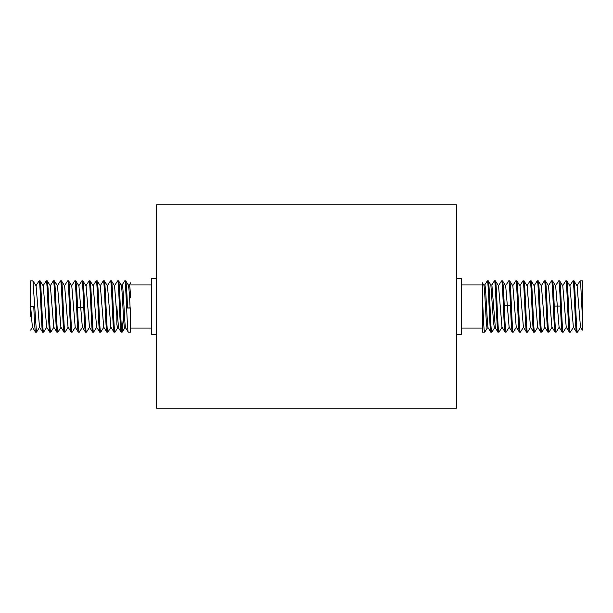<?xml version="1.0" encoding="UTF-8"?>
<svg xmlns="http://www.w3.org/2000/svg" width="613" height="613" viewBox="0 0 613 613"><rect width="100%" height="100%" fill="white"/><g stroke="black" fill="none" stroke-linecap="round" stroke-linejoin="round"><path stroke-width="0.92" d="M30.65 316.3L30.65 280.815L32.956 280.869L36.451 332.185L35.562 332.185C34.964 330.645 34.366 322.086 33.776 306.5L30.65 306.5L32.374 327.158M32.343 327.112L35.562 332.185M53.285 280.953L53.4 280.815C54.588 279.16 55.775 333.679 56.971 332.185L57.86 332.185C56.68 333.932 55.477 279.199 54.289 280.815L57.515 285.888L60.886 327.104L64.028 332.123L65.001 332.185C63.813 333.794 62.618 279.145 61.43 280.815L61.515 280.884M53.4 280.815L54.289 280.815M50.358 285.865L53.745 327.104L56.971 332.185M35.906 285.888L39.125 280.815C40.32 279.298 41.5 333.71 42.695 332.185L43.584 332.185C42.397 333.824 41.217 279.405 40.014 280.815L43.232 285.88M39.125 280.815L40.014 280.815M43.048 285.88L46.266 280.815C47.469 279.405 48.649 333.824 49.837 332.185L50.726 332.185C49.53 333.679 48.343 279.16 47.155 280.815L50.373 285.888M46.266 280.815L47.155 280.815M46.611 327.104L49.837 332.185M60.426 280.946L61.43 280.815M60.541 280.815C61.729 279.199 62.932 333.932 64.112 332.185M67.553 280.969L67.675 280.815C68.863 279.145 70.058 333.794 71.246 332.185L72.135 332.185C70.947 333.847 69.759 279.237 68.564 280.815L71.782 285.896L75.2 327.158M67.675 280.815L68.564 280.815M64.618 285.842L68.028 327.112L71.246 332.185M74.702 280.946L74.817 280.815C76.004 279.237 77.2 333.847 78.387 332.185L79.276 332.185C78.686 330.744 78.104 322.446 77.522 307.282C76.916 291.275 76.311 282.455 75.706 280.815L78.916 285.888L82.341 327.158M74.817 280.815L75.706 280.815M75.169 327.112L78.387 332.185M78.732 285.88L81.95 280.815C82.563 282.455 83.169 291.275 83.774 307.282C84.356 322.446 84.939 330.744 85.521 332.185L86.41 332.185C85.215 333.702 84.035 279.221 82.839 280.815L86.058 285.888L89.483 327.166M82.311 327.112L85.521 332.185M81.95 280.815L82.839 280.815M103.245 280.961L103.367 280.815C104.555 279.153 105.742 333.756 106.938 332.185L107.827 332.185C106.639 333.901 105.444 279.199 104.256 280.815L107.474 285.888L110.869 327.143M103.367 280.815L104.256 280.815M100.317 285.857L103.712 327.112L106.938 332.185M85.874 285.88L89.092 280.815C90.28 279.221 91.467 333.702 92.663 332.185L93.551 332.185C92.356 333.786 91.176 279.359 89.981 280.815L93.199 285.88L96.601 327.15M89.092 280.815L89.981 280.815M96.126 280.915L96.226 280.815C97.429 279.359 98.609 333.786 99.796 332.185L100.685 332.185C99.498 333.756 98.302 279.153 97.115 280.815L100.34 285.888M96.226 280.815L97.115 280.815M96.578 327.104L99.796 332.185M110.386 280.946L110.501 280.815C111.689 279.199 112.892 333.901 114.072 332.185L114.96 332.185C113.773 333.801 112.577 279.114 111.39 280.815L111.474 280.877M110.501 280.815L111.39 280.815M110.853 327.104L114.072 332.185M117.527 280.946L117.642 280.815C118.822 279.114 120.025 333.801 121.213 332.185L122.102 332.185C120.914 333.84 119.727 279.313 118.531 280.815L121.205 285.03M117.642 280.815L118.531 280.815M118.577 328.047L117.55 328.047L116.853 324.154L116.853 306.745L118.524 327.97L121.213 332.185M124.661 280.953L124.776 280.815C125.972 279.313 127.159 333.84 128.347 332.185L130.646 332.185L130.646 308.055L127.519 308.055C126.906 291.642 126.286 282.562 125.665 280.815L128.347 285.022L129.328 284.953C129.772 285.351 130.209 289.642 130.646 297.841L130.646 295.274M124.776 280.815L125.665 280.815M125.665 327.97L128.347 332.185M36.067 285.842L39.516 327.166M43.239 285.888L46.642 327.158M68.212 327.12L65.001 332.185M117.642 327.978L114.96 332.185M123.435 316.323L122.102 332.185M114.577 285.842L116.853 316.155M130.646 282.792L129.243 285.022M125.765 328.047C124.585 329.541 123.389 283.727 122.194 284.953L121.152 284.953M130.646 328.047L151.334 328.047M130.646 284.953L151.334 284.953M461.666 284.953L482.354 284.953M483.711 284.953L484.745 284.953C485.94 283.666 487.136 329.541 488.316 328.047M461.666 328.047L482.354 328.047M121.113 284.953C122.309 283.727 123.504 329.541 124.684 328.047L125.719 328.047M495.404 328.047L494.377 328.047L493.503 322.047L490.86 284.976L491.887 284.953L495.365 327.986M483.672 284.953C484.86 283.666 486.055 329.541 487.235 328.047L488.27 328.047M156.507 278.486L151.334 278.486L151.334 334.514L156.507 334.514M456.493 278.486L461.666 278.486L461.666 334.514L456.493 334.514M156.507 204.78L156.507 408.22L456.493 408.22L456.493 204.78L156.507 204.78M128.255 284.953C128.868 286.417 129.489 294.041 130.109 307.81L130.646 308.055M488.247 328.009L490.898 332.185C489.718 333.847 488.523 279.214 487.335 280.815L484.653 285.022M127.519 308.055L130.109 307.81M484.753 332.085L484.653 332.185C483.887 333.028 483.121 311.412 482.354 295.274L482.354 282.777L483.757 285.03M482.354 295.274L482.354 332.185L484.653 332.185M509.119 327.15L505.687 285.842M501.986 327.15L498.545 285.842M509.28 327.12L506.062 332.185C505.449 330.491 504.844 321.541 504.231 305.328C503.656 290.378 503.074 282.21 502.499 280.815L501.61 280.815C502.798 279.275 503.986 333.748 505.173 332.185L501.963 327.112M505.71 285.888L502.499 280.815M499.036 332.077L498.928 332.185C497.733 333.748 496.553 279.275 495.358 280.815L494.469 280.815C495.656 279.229 496.844 333.656 498.04 332.185L495.358 327.978M498.576 285.888L495.358 280.815M491.894 332.085L491.787 332.185C490.592 333.656 489.412 279.229 488.224 280.815L487.335 280.815M490.898 285.03L488.224 280.815M508.644 280.915L508.744 280.815C509.326 282.21 509.901 290.378 510.476 305.328C511.089 321.541 511.702 330.491 512.315 332.185L513.204 332.185C512.008 333.725 510.821 279.153 509.633 280.815L508.744 280.815M577.553 332.054L576.549 332.185C575.369 333.84 574.174 279.206 572.986 280.815L569.768 285.88M580.12 280.815L582.35 280.815L582.35 316.3L580.68 283.842L580.005 280.946M559.248 327.112L556.114 332.123L555.14 332.185C553.945 333.687 552.765 279.267 551.57 280.815L551.447 280.953M555.485 285.888L558.711 280.815C559.301 282.302 559.884 290.738 560.474 306.109C561.071 321.909 561.677 330.599 562.274 332.185L563.163 332.185C561.975 333.794 560.78 279.153 559.6 280.815L558.711 280.815M570.305 332.185L569.416 332.185C568.228 333.794 567.033 279.153 565.845 280.815L566.734 280.815C567.922 279.206 569.117 333.84 570.305 332.185L570.427 332.031M577.438 332.185C576.258 333.863 575.055 279.183 573.875 280.815L572.986 280.815M552.114 327.112L548.972 332.123L547.999 332.185C546.804 333.618 545.624 279.191 544.436 280.815L544.306 280.969M556.029 332.185C555.424 330.599 554.826 321.909 554.229 306.109C553.639 290.738 553.049 282.302 552.459 280.815L551.57 280.815M541.854 332.093L540.865 332.185C539.678 333.84 538.49 279.283 537.294 280.815L537.18 280.938M548.888 332.185C547.693 333.687 546.512 279.267 545.325 280.815L544.436 280.815M534.735 332.047L533.724 332.185C532.536 333.801 531.341 279.084 530.161 280.815L530.046 280.938M541.754 332.185C540.551 333.618 539.371 279.191 538.183 280.815L537.294 280.815M506.062 332.185L505.173 332.185M527.594 332.047L526.59 332.185C525.402 333.87 524.207 279.206 523.019 280.815L519.801 285.88M534.613 332.185C533.425 333.84 532.237 279.283 531.05 280.815L530.161 280.815M520.468 332.031L519.449 332.185C518.261 333.725 517.065 279.153 515.885 280.815L515.778 280.923M527.479 332.185C526.291 333.801 525.088 279.084 523.908 280.815L523.019 280.815M520.337 332.185C519.157 333.87 517.962 279.206 516.774 280.815L515.885 280.815M498.928 332.185L498.04 332.185M491.787 332.185L490.898 332.185M582.35 316.3L582.35 330.116L580.473 327.112L577.101 285.896L573.875 280.815M573.362 327.158L569.952 285.888L566.734 280.815M566.236 327.166L562.78 285.842M559.087 327.158L555.646 285.842M562.811 285.888L559.6 280.815M559.064 327.112L562.274 332.185M555.677 285.888L552.459 280.815M551.953 327.158L555.14 332.185M530.521 327.135L533.724 332.185M537.662 327.135L534.268 285.896L531.05 280.815M544.788 327.12L547.999 332.185M537.639 327.112L540.865 332.185M544.781 327.112L541.409 285.896L538.183 280.815M530.498 327.104L527.134 285.896L523.908 280.815M516.269 327.166L519.449 332.185M523.402 327.158L519.993 285.888L516.774 280.815M509.096 327.12L512.315 332.185M516.23 327.112L512.859 285.888L509.633 280.815M551.915 327.112L548.505 285.834M77.522 307.282L83.774 307.282M510.476 305.328L504.231 305.328M560.474 306.109L554.229 306.109M30.65 330.116L32.527 327.112M36.098 285.888L32.949 280.869M39.669 327.104L36.527 332.116M46.803 327.104L43.653 332.123M53.936 327.112L50.795 332.123M42.626 332.116L39.477 327.104M53.331 280.877L50.189 285.888M61.078 327.112L57.928 332.123M64.649 285.896L61.507 280.884M75.361 327.112L72.219 332.116M57.323 285.888L60.472 280.877M64.457 285.896L67.606 280.884M71.591 285.896L74.74 280.884M92.586 332.116L89.444 327.104M96.157 280.869L93.015 285.88M103.298 280.877L100.149 285.896M107.29 285.888L110.432 280.877M114.424 285.888L117.573 280.877M124.707 280.877L122.102 285.03M122.179 332.116L124.784 327.97M111.466 280.884L114.616 285.896M107.896 332.131L111.037 327.112M79.353 332.116L82.494 327.112M89.636 327.104L86.487 332.116M96.77 327.104L93.62 332.123M103.903 327.12L100.762 332.123M502.147 327.104L499.005 332.116M491.871 332.116L494.469 327.97M484.73 332.116L487.335 327.97M494.4 280.877L491.795 285.03M501.534 280.884L498.384 285.896M508.66 280.884L505.526 285.888M580.657 327.112L577.515 332.123M573.523 327.104L570.374 332.116M566.389 327.104L563.247 332.116M576.902 285.888L580.051 280.869M573.331 327.104L576.473 332.116M566.197 327.104L569.347 332.123M562.627 285.888L565.761 280.884M548.351 285.896L551.493 280.884M541.218 285.896L544.359 280.877M534.084 285.888L537.218 280.877M545.394 280.884L548.543 285.896M541.831 332.131L544.965 327.12M534.689 332.123L537.831 327.112M530.689 327.112L527.548 332.123M523.556 327.104L520.414 332.116M516.422 327.104L513.28 332.116M526.942 285.888L530.084 280.877M523.364 327.104L526.513 332.116M512.66 285.888L515.801 280.884"/></g></svg>
